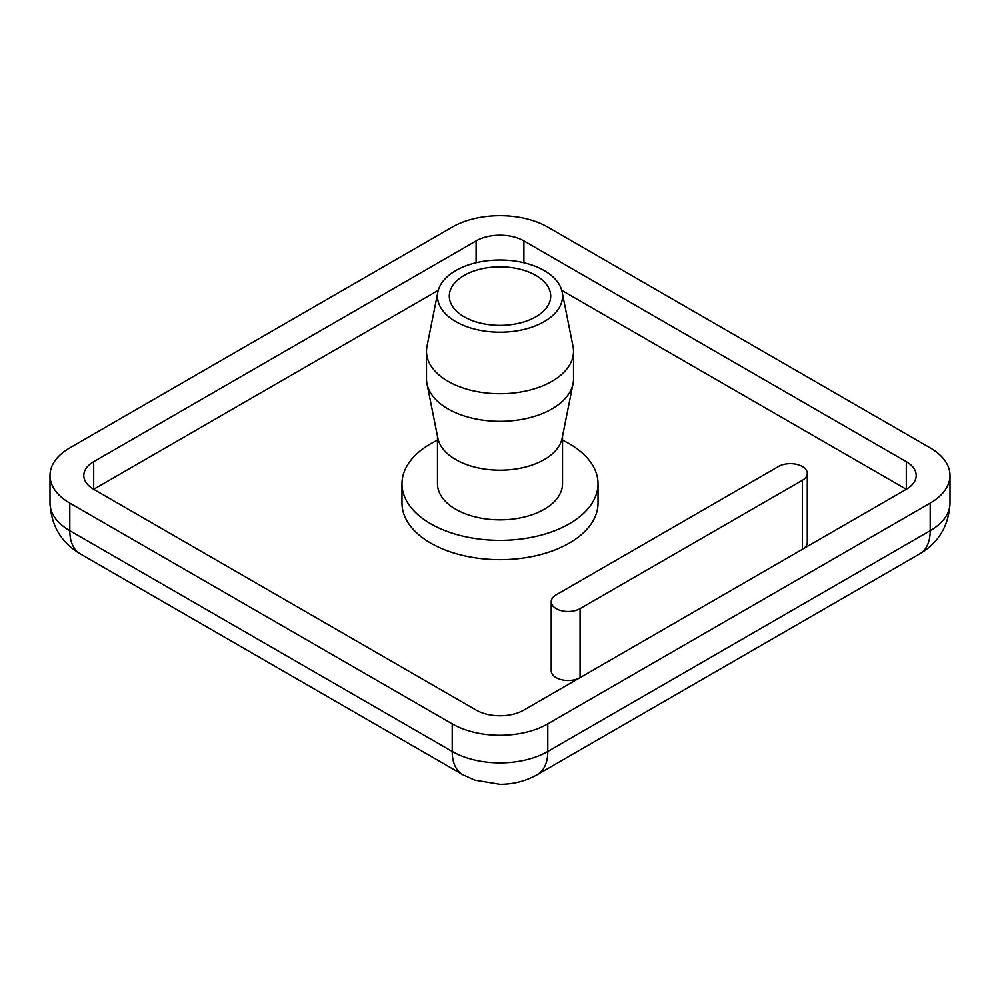 <?xml version="1.0" encoding="UTF-8"?>
<svg xmlns="http://www.w3.org/2000/svg" width="1000" height="1000" viewBox="0 0 1000 1000"><rect width="100%" height="100%" fill="white"/><g stroke="black" fill="none" stroke-linecap="round" stroke-linejoin="round"><path stroke-width="1.5" d="M464.15 316.8A50.7 29.275 180 0 1 449.3 296.1A50.7 29.275 180 0 1 500 266.837A50.7 29.275 180 0 1 550.7 296.1A50.7 29.275 180 0 1 519.4 323.15A50.7 29.275 180 0 1 464.15 316.8M930.2 447.887A67.6 39.025 180 0 1 950 475.487A67.6 39.025 180 0 1 930.2 503.088L547.8 723.863A67.6 39.025 180 0 1 452.2 723.863L69.8 503.088A67.6 39.025 180 0 1 50 475.487A67.6 39.025 180 0 1 69.8 447.887L452.2 227.113A67.6 39.025 180 0 1 547.8 227.113L930.2 447.887M437.475 440.188A98.025 56.588 0 0 0 430.688 443.75A98.025 56.588 0 0 0 401.975 483.762A98.025 56.588 0 0 0 500 540.363A98.025 56.588 0 0 0 598.025 483.762A98.025 56.588 0 0 0 562.525 440.188M598.025 483.762L598.025 503.088A98.025 56.588 180 0 1 500 559.675A98.025 56.588 180 0 1 401.975 503.088L401.975 483.762M437.475 436.175L437.475 483.762A62.525 36.1 0 0 0 500 519.862A62.525 36.1 0 0 0 562.525 483.762L562.525 436.175M437.887 291.95L426.975 346.425A73.513 42.438 0 0 0 426.488 351.3L426.488 378.9A73.513 42.438 0 0 0 426.975 383.775L437.887 438.237A62.525 36.1 0 0 0 500 470.188A62.525 36.1 0 0 0 562.112 438.237L573.025 383.775A73.513 42.438 0 0 0 573.513 378.9L573.513 351.3A73.513 42.438 0 0 0 573.025 346.425L562.112 291.95A62.525 36.1 0 0 0 520.562 262.013A62.525 36.1 0 0 0 455.788 270.575A62.525 36.1 0 0 0 437.887 291.95A62.525 36.1 0 0 0 500 332.2A62.525 36.1 0 0 0 562.112 291.95M426.975 383.775A73.513 42.438 0 0 0 500 421.337A73.513 42.438 0 0 0 573.025 383.775M426.488 351.3A73.513 42.438 0 0 0 500 393.738A73.513 42.438 0 0 0 573.513 351.3M802.337 480.312L580.062 608.638A16.9 9.762 180 0 1 561.65 610.763A16.9 9.762 180 0 1 551.213 601.737A16.9 9.762 180 0 1 556.163 594.85L778.438 466.512A16.9 9.762 180 0 1 796.85 464.4A16.9 9.762 180 0 1 807.288 473.413A16.9 9.762 180 0 1 802.337 480.312L802.337 549.312M579.975 677.688A16.9 9.762 180 0 1 561.587 679.737A16.9 9.762 180 0 1 551.213 670.738L551.213 601.737M807.288 473.413L807.288 542.413A16.9 9.762 180 0 1 802.425 549.263M438.275 290.35L93.7 489.288A33.8 19.512 180 0 1 83.8 475.487A33.8 19.512 180 0 1 93.7 461.688L476.1 240.912A33.8 19.512 180 0 1 523.9 240.912L906.3 461.688A33.8 19.512 180 0 1 916.2 475.487A33.8 19.512 180 0 1 906.3 489.288L561.725 290.35M906.3 461.688L906.3 489.288L523.9 710.062A33.8 19.512 180 0 1 476.1 710.062L93.7 489.288L93.7 461.688M80.237 553.862A50.7 29.275 -60 0 1 69.8 530.688A67.6 39.025 180 0 1 50 503.088C51.212 525.775 61.312 542.7 80.3 553.888L462.7 774.663A50.7 29.275 -60 0 1 452.2 751.462L69.8 530.688L69.8 503.088M462.7 774.663L474.762 780.15L499.988 784.312C513.413 784.325 525.85 781.1 537.3 774.663L919.7 553.888C938.688 542.7 948.787 525.775 950 503.088A67.6 39.025 180 0 1 930.2 530.688A50.7 29.275 60 0 1 919.762 553.862M537.362 774.638A50.7 29.275 -120 0 0 547.8 751.462A67.6 39.025 180 0 1 452.2 751.462L452.2 723.863M930.2 503.088L930.2 530.688L547.8 751.462L547.8 723.863M580.062 677.638L580.062 608.638M523.9 240.912L523.9 262.738M476.1 240.912L476.1 262.738M950 475.487L950 503.088M50 475.487L50 503.088"/></g></svg>
